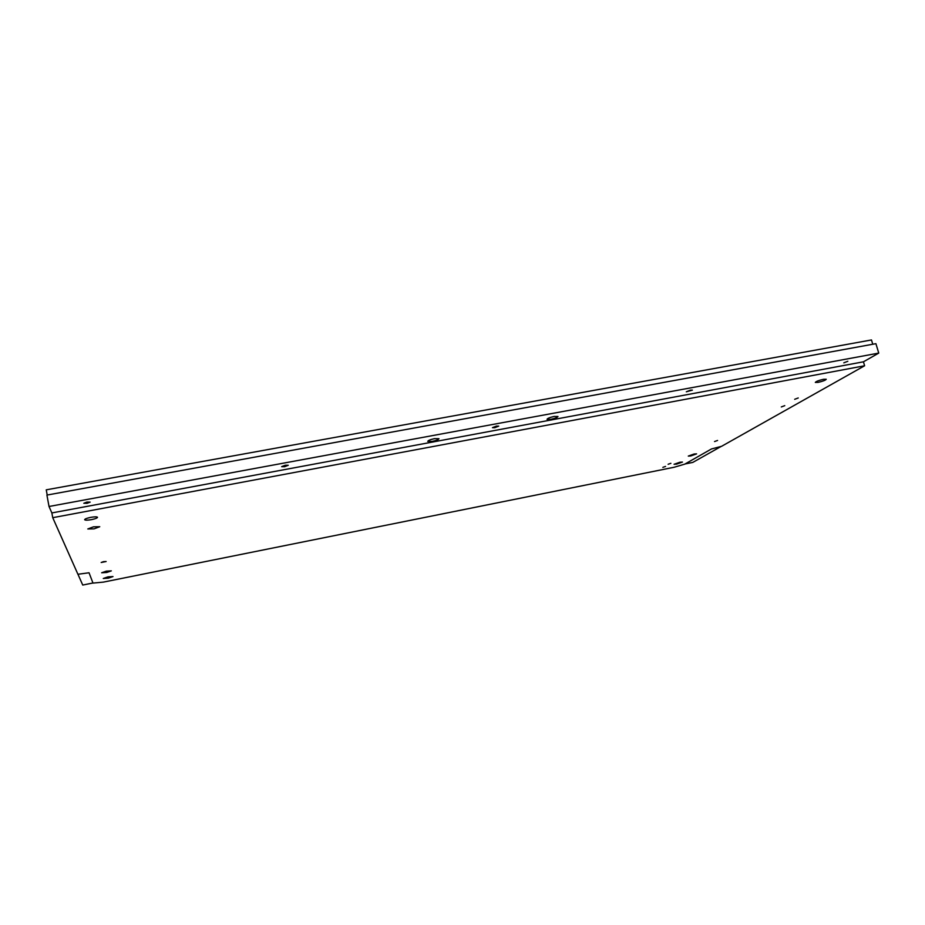 <?xml version="1.0" encoding="UTF-8"?>
<svg xmlns="http://www.w3.org/2000/svg" width="925" height="925" viewBox="0 0 925 925"><rect width="100%" height="100%" fill="white"/><g stroke="black" fill="none" stroke-linecap="round" stroke-linejoin="round"><path stroke-width="1.39" d="M665.549 466.42L662.843 467.368L665.549 466.42M93.494 526.822L99.75 526.718L94.073 528.857L87.806 528.961L93.494 526.822M106.294 571.153L111.324 570.864L106.687 572.494L101.657 572.772L106.294 571.153M694.12 454.013L696.594 453.874L690.778 455.944L688.293 456.083L694.12 454.013M670.868 463.309L668.116 464.269L670.868 463.309M784.758 405.659L781.301 406.942L784.758 405.659M798.24 397.958L794.679 399.299L798.24 397.958M285.258 465.229L288.265 465.263L284.646 466.709L281.639 466.674L285.258 465.229M690.57 390.107L692.397 390.119L686.315 391.795L690.57 390.107M496.39 426.101L498.714 426.124L494.794 427.697L492.458 427.674L496.39 426.101M87.158 503.292L90.153 502.113L86.823 502.09L83.817 503.269L87.158 503.292M843.808 362.843L847.832 361.27L843.808 362.843M550.872 419.326C555.104 418.401 557.474 417.453 557.972 416.493L554.144 416.458C549.889 417.395 547.519 418.343 547.033 419.303L550.872 419.326M432.195 441.41C436.299 440.531 438.554 439.618 438.959 438.693L434.53 438.658C430.414 439.537 428.159 440.45 427.755 441.364L432.195 441.41M103.554 561.637L106.132 561.521L101.172 562.493L103.554 561.637M717.569 440.462L714.551 441.549L717.569 440.462M108.329 578.171L112.989 576.553L107.948 576.865L103.276 578.483L108.329 578.171M676.614 464.119L682.442 462.072L679.898 462.234L674.071 464.281L676.614 464.119M91.413 519.642C95.24 518.844 97.275 518.069 97.518 517.306C96.986 516.67 94.732 516.682 90.754 517.352C86.915 518.15 84.88 518.925 84.638 519.688C85.193 520.336 87.447 520.312 91.413 519.642M818.128 382.372C822.753 381.32 825.458 380.279 826.245 379.262L823.458 379.296C818.81 380.36 816.104 381.401 815.33 382.418L818.128 382.372M872.761 344.25L871.477 339.949L46.25 489.834L47.21 495.037M89.043 572.772L77.92 574.263L52.737 517.688L864.621 365.768L721.569 446.312L711.464 448.96L684.789 464.13L674.152 467.252L103.45 582.102L92.997 583.097L89.043 572.772M49.025 506.495L46.921 495.083L875.906 343.672L878.75 353.096L49.025 506.495L51.858 512.936L52.737 517.688M77.943 574.263L82.741 585.051L92.951 582.993M685.055 463.968L692.779 462.419L721.257 446.382M878.75 353.096L863.441 361.814L864.621 365.768M863.441 361.814L51.858 512.936"/></g></svg>
